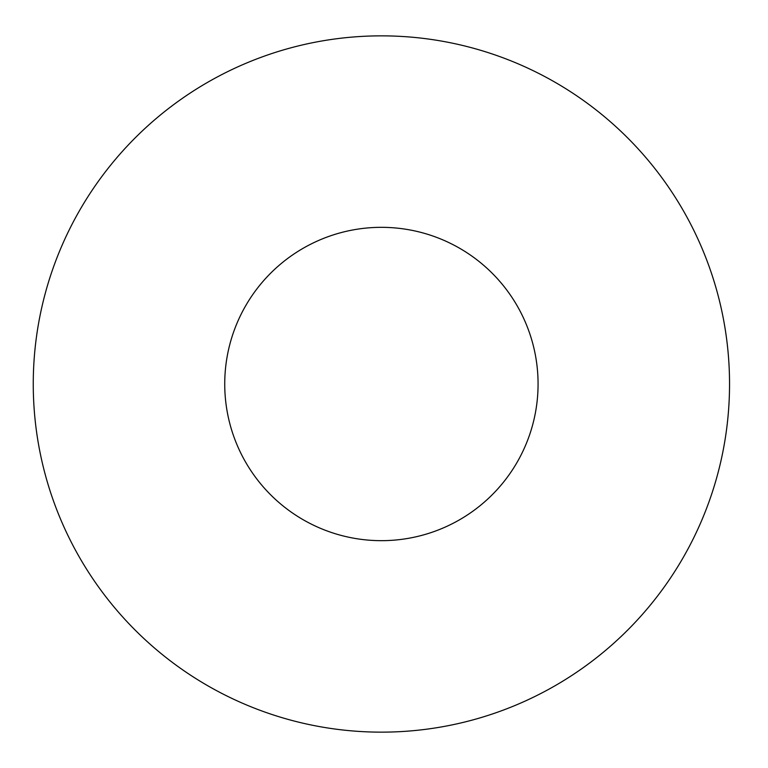 <?xml version="1.0" encoding="UTF-8"?>
<svg xmlns="http://www.w3.org/2000/svg" width="768" height="768" viewBox="0 0 768 768"><rect width="100%" height="100%" fill="white"/><g stroke="black" fill="none" stroke-linecap="round" stroke-linejoin="round"><path stroke-width="1.15" d="M538.07 384A156.662 156.662 0 0 1 303.072 519.677A156.662 156.662 0 0 1 303.072 248.323A156.662 156.662 0 0 1 538.07 384M729.542 384A348.134 348.134 0 0 1 207.331 685.498A348.134 348.134 0 0 1 207.331 82.502A348.134 348.134 0 0 1 729.542 384"/></g></svg>
